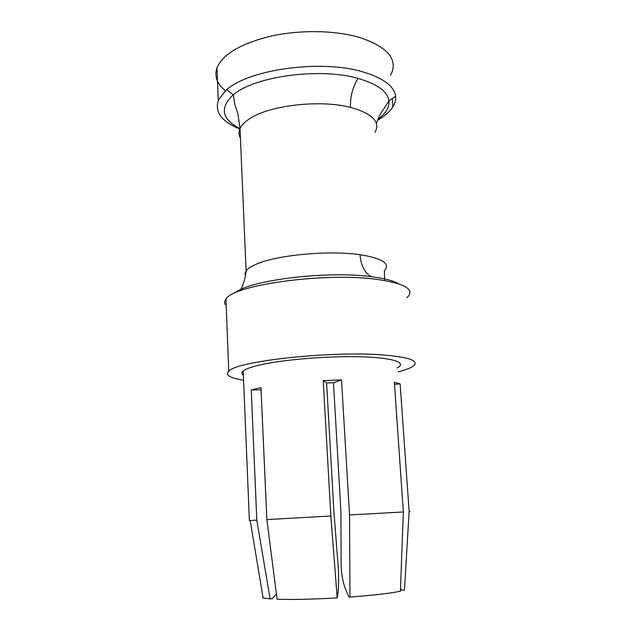 <?xml version="1.0" encoding="UTF-8"?>
<svg xmlns="http://www.w3.org/2000/svg" width="631" height="631" viewBox="0 0 631 631"><rect width="100%" height="100%" fill="white"/><g stroke="black" fill="none" stroke-linecap="round" stroke-linejoin="round"><path stroke-width="0.95" d="M394.493 384.295L400.149 383.9L409.133 511.638L404.439 590.119L402.089 590.237L400.511 588.818M333.46 382.701L340.945 511.733L341.15 564.09C341.3 574.533 343.106 583.73 346.569 591.681L348.935 596.942L349.96 597.06L349.542 514.943L341.497 379.901L333.46 382.701L326.613 382.978L323.238 380.627L341.497 379.901M349.96 597.06C373.623 595.285 390.447 593.337 400.425 591.2L403.343 511.954L394.351 382.205L400.149 383.9M377.417 120.355C384.626 116.246 389.777 111.758 392.892 106.884C395.298 103.019 396.142 99.122 395.416 95.186C393.31 85.39 382.283 77.574 362.32 71.737C319.885 59.038 245.948 69.938 225.362 90.959L218.641 99.627C214.201 111.711 221.339 121.523 240.048 129.079M225.519 90.817C216.851 83.876 214.051 76.059 217.135 67.375C223.335 53.706 241.634 43.208 272.016 35.896C301.145 29.618 335.976 30.375 360.025 37.584C388.38 47.38 398.571 59.961 390.597 75.334M326.613 382.978L333.941 512.12L338.019 564.28C338.792 574.683 338.823 584.006 338.098 592.233L337.199 597.896C312.645 599.292 292.61 599.742 277.112 599.253L266.858 519.581L330.833 515.992L337.199 597.896M263.127 597.967L250.176 520.528L256.817 520.149L270.115 598.882L262.701 597.857M276.417 593.889L272.403 598.685L270.115 598.882M409.133 511.638L410.063 511.599M349.542 514.943L403.343 511.954M261.076 389.84L251.248 389.934L260.974 387.584L266.858 519.581M256.817 520.149L251.248 389.934M330.833 515.992L323.238 380.627M397.214 367.897C408.02 362.462 392.111 357.288 356.783 356.704C321.605 356.073 275.163 360.514 254.695 366.256C248.314 368.023 244.315 369.766 242.698 371.478C241.468 372.811 241.689 374.049 243.369 375.185M243.574 380.193C229.463 377.977 224.66 374.861 229.163 370.839C237.84 361.121 329.832 350.962 381.353 354.835C410.734 357.193 420.932 361.224 411.956 366.926C409.022 368.614 404.455 370.255 398.271 371.856M406.924 297.706C415.592 289.621 405.378 283.485 376.273 279.288C325.28 272.308 234.779 284.66 226.363 298.597C224.533 300.687 224.139 302.691 225.188 304.599M240.443 138.165C238.66 135.066 238.518 131.832 240.025 128.472C241.61 125.048 244.907 121.744 249.915 118.565C269.674 105.243 320.39 99.453 350.513 107.396C350.063 96.985 352.563 87.33 358.006 78.433C376.415 83.694 386.669 90.793 388.775 99.722C389.982 106.639 386.33 113.186 377.819 119.369M384.571 270.525C390.565 263.592 382.378 258.316 360.009 254.711C329.248 250.113 276.946 254.987 256.431 264.137C251.233 266.329 247.794 268.561 246.114 270.841L244.994 273.436L245.491 275.928M398.224 283.658C393.089 280.621 384.066 278.287 371.146 276.654C364.639 272.86 360.924 265.548 360.009 254.711M350.513 107.396C372.44 113.572 380.619 121.87 375.043 132.281M240.032 128.661C222.286 119.519 219.62 108.619 232.027 95.967C251.319 76.856 318.923 67.012 358.006 78.433M371.146 276.654C326.921 270.581 248.788 280.29 235.339 292.768M392.892 106.884L392.285 98.531M226.766 89.736L233.336 94.855L234.858 104.628L237.863 113.541L240.025 128.472L246.114 270.841C245.175 278.839 243.345 285.102 240.64 289.629M395.59 96.322L388.948 100.763L383.9 108.682C382.165 111.797 380.895 111.561 376.384 123.353M384.358 270.746L384.626 280.487M216.993 67.738L218.263 100.495M225.953 299.086L228.745 371.178M243.195 371.012L249.387 520.567"/></g></svg>
